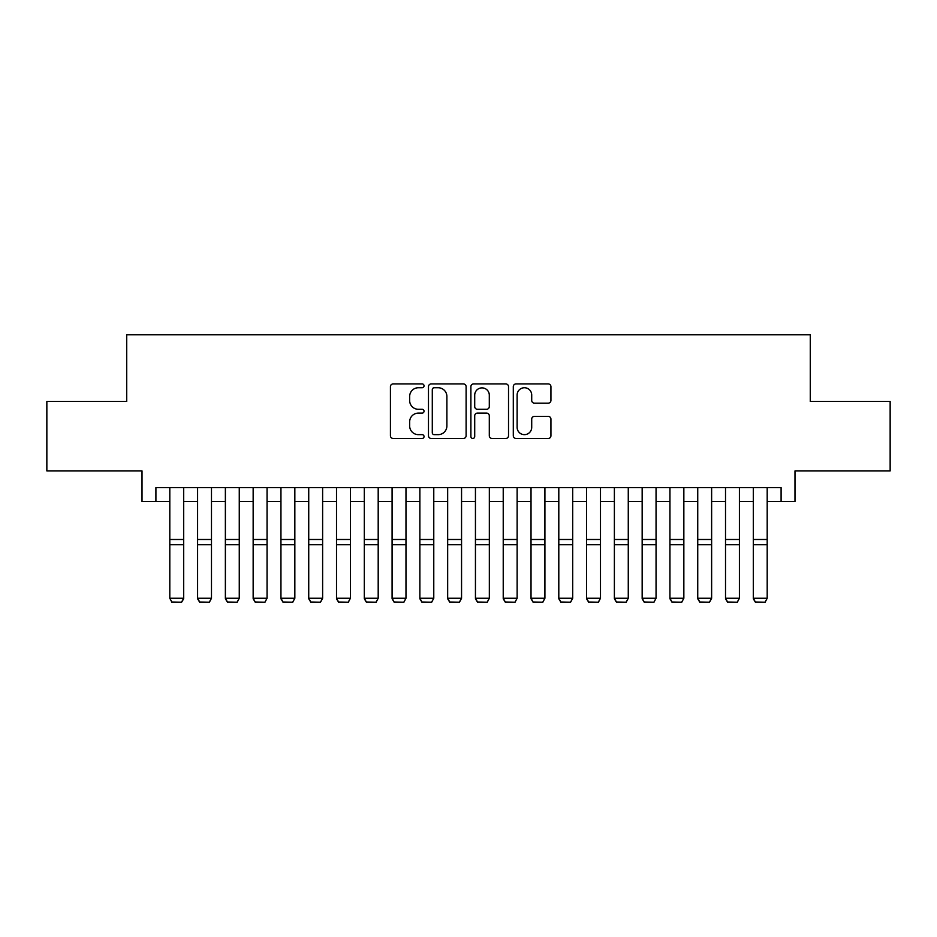 <?xml version="1.0" encoding="UTF-8"?>
<svg xmlns="http://www.w3.org/2000/svg" width="937" height="937" viewBox="0 0 937 937"><rect width="100%" height="100%" fill="white"/><g stroke="black" fill="none" stroke-linecap="round" stroke-linejoin="round"><path stroke-width="1.41" d="M424.039 385.833A1.909 1.909 0 0 0 422.13 383.924L393.153 383.924A2.729 2.729 0 0 0 390.424 386.653L390.424 435.74A2.729 2.729 0 0 0 393.153 438.469L422.13 438.469A1.909 1.909 0 0 0 424.039 436.56A1.909 1.909 0 0 0 422.13 434.651L418.382 434.651A8.726 8.726 0 0 1 409.656 425.925L409.656 421.837A8.726 8.726 0 0 1 418.382 413.112L422.13 413.112A1.909 1.909 0 0 0 424.039 411.202A1.909 1.909 0 0 0 422.13 409.293L418.382 409.293A8.726 8.726 0 0 1 409.656 400.556L409.656 396.468A8.726 8.726 0 0 1 418.382 387.742L422.13 387.742A1.909 1.909 0 0 0 424.039 385.833M548.204 403.156A2.729 2.729 0 0 0 550.933 400.427L550.933 386.653A2.729 2.729 0 0 0 548.204 383.924L516.029 383.924A2.729 2.729 0 0 0 513.3 386.653L513.3 435.74A2.729 2.729 0 0 0 516.029 438.469L548.204 438.469A2.729 2.729 0 0 0 550.933 435.74L550.933 419.108A2.729 2.729 0 0 0 548.204 416.379L534.43 416.379A2.729 2.729 0 0 0 531.712 419.108L531.712 427.354A7.297 7.297 0 0 1 524.415 434.651A7.297 7.297 0 0 1 517.119 427.354L517.119 395.039A7.297 7.297 0 0 1 524.415 387.742A7.297 7.297 0 0 1 531.712 395.039L531.712 400.427A2.729 2.729 0 0 0 534.43 403.156L548.204 403.156M155.905 501.506L155.905 487.603L781.095 487.603L781.095 501.506L794.986 501.506L794.986 470.936L890.15 470.936L890.15 401.469L810.271 401.469L810.271 334.79L126.729 334.79L126.729 401.469L46.85 401.469L46.85 470.936L142.014 470.936L142.014 501.506L169.808 501.506M466.111 386.653A2.729 2.729 0 0 0 463.382 383.924L431.207 383.924A2.729 2.729 0 0 0 428.478 386.653L428.478 435.74A2.729 2.729 0 0 0 431.207 438.469L463.382 438.469A2.729 2.729 0 0 0 466.111 435.74L466.111 386.653M473.618 383.924L505.793 383.924A2.729 2.729 0 0 1 508.522 386.653L508.522 435.74A2.729 2.729 0 0 1 505.793 438.469L492.019 438.469A2.729 2.729 0 0 1 489.301 435.74L489.301 415.829A2.729 2.729 0 0 0 486.572 413.112L477.437 413.112A2.729 2.729 0 0 0 474.708 415.829L474.708 436.56A1.909 1.909 0 0 1 472.798 438.469A1.909 1.909 0 0 1 470.889 436.56L470.889 386.653A2.729 2.729 0 0 1 473.618 383.924M183.699 501.506L197.59 501.506M211.481 501.506L225.372 501.506M239.263 501.506L253.154 501.506M267.057 501.506L280.948 501.506M294.839 501.506L308.73 501.506M322.621 501.506L336.512 501.506M350.415 501.506L364.306 501.506M378.197 501.506L392.088 501.506M405.979 501.506L419.87 501.506M433.772 501.506L447.663 501.506M461.554 501.506L475.446 501.506M489.337 501.506L503.228 501.506M517.13 501.506L531.021 501.506M544.912 501.506L558.803 501.506M572.694 501.506L586.585 501.506M600.488 501.506L614.379 501.506M628.27 501.506L642.161 501.506M656.052 501.506L669.943 501.506M683.846 501.506L697.737 501.506M711.628 501.506L725.519 501.506M739.41 501.506L753.301 501.506M767.192 501.506L781.095 501.506M434.206 387.742A1.909 1.909 0 0 0 432.297 389.651L432.297 432.742A1.909 1.909 0 0 0 434.206 434.651L438.153 434.651A8.726 8.726 0 0 0 446.89 425.925L446.89 396.468A8.726 8.726 0 0 0 438.153 387.742L434.206 387.742M489.301 395.18A7.297 7.297 0 0 0 482.005 387.883A7.297 7.297 0 0 0 474.708 395.18L474.708 406.564A2.729 2.729 0 0 0 477.437 409.293L486.572 409.293A2.729 2.729 0 0 0 489.301 406.564L489.301 395.18M183.699 487.603L183.699 598.766L181.614 602.21L171.881 602.011L181.614 602.21M171.881 602.21L169.808 598.263L183.699 598.263L181.614 602.011M169.808 487.603L169.808 598.263L171.881 602.011M197.59 598.766L199.675 602.21L197.59 598.263L211.481 598.263L209.396 602.21L199.675 602.011L209.396 602.21M225.372 598.766L227.457 602.21L225.372 598.263L239.263 598.263L237.178 602.21L227.457 602.011L237.178 602.21M253.154 598.766L255.239 602.21L253.154 598.263L267.057 598.263L264.972 602.21L255.239 602.011L264.972 602.21M280.948 598.766L283.033 602.21L280.948 598.263L294.839 598.263L292.754 602.21L283.033 602.011L292.754 602.21M211.481 487.603L211.481 598.263L209.396 602.011M197.59 487.603L197.59 598.263L199.675 602.011M239.263 487.603L239.263 598.263L237.178 602.011M225.372 487.603L225.372 598.263L227.457 602.011M267.057 487.603L267.057 598.263L264.972 602.011M253.154 487.603L253.154 598.263L255.239 602.011M294.839 487.603L294.839 598.263L292.754 602.011M280.948 487.603L280.948 598.263L283.033 602.011M308.73 598.766L310.815 602.21L308.73 598.263L322.621 598.263L320.536 602.21L310.815 602.011L320.536 602.21M322.621 487.603L322.621 598.263L320.536 602.011M308.73 487.603L308.73 598.263L310.815 602.011M336.512 598.766L338.597 602.21L336.512 598.263L350.415 598.263L348.33 602.21L338.597 602.011L348.33 602.21M350.415 487.603L350.415 598.263L348.33 602.011M336.512 487.603L336.512 598.263L338.597 602.011M364.306 598.766L366.39 602.21L364.306 598.263L378.197 598.263L376.112 602.21L366.39 602.011L376.112 602.21M378.197 487.603L378.197 598.263L376.112 602.011M364.306 487.603L364.306 598.263L366.39 602.011M392.088 598.766L394.172 602.21L392.088 598.263L405.979 598.263L403.894 602.21L394.172 602.011L403.894 602.21M405.979 487.603L405.979 598.263L403.894 602.011M392.088 487.603L392.088 598.263L394.172 602.011M419.87 598.766L421.955 602.21L419.87 598.263L433.772 598.263L431.688 602.21L421.955 602.011L431.688 602.21M433.772 487.603L433.772 598.263L431.688 602.011M419.87 487.603L419.87 598.263L421.955 602.011M447.663 598.766L449.748 602.21L447.663 598.263L461.554 598.263L459.47 602.21L449.748 602.011L459.47 602.21M461.554 487.603L461.554 598.263L459.47 602.011M447.663 487.603L447.663 598.263L449.748 602.011M475.446 598.766L477.53 602.21L475.446 598.263L489.337 598.263L487.252 602.21L477.53 602.011L487.252 602.21M489.337 487.603L489.337 598.263L487.252 602.011M475.446 487.603L475.446 598.263L477.53 602.011M503.228 598.766L505.312 602.21L503.228 598.263L517.13 598.263L515.045 602.21L505.312 602.011L515.045 602.21M517.13 487.603L517.13 598.263L515.045 602.011M503.228 487.603L503.228 598.263L505.312 602.011M531.021 598.766L533.106 602.21L531.021 598.263L544.912 598.263L542.828 602.21L533.106 602.011L542.828 602.21M544.912 487.603L544.912 598.263L542.828 602.011M531.021 487.603L531.021 598.263L533.106 602.011M558.803 598.766L560.888 602.21L558.803 598.263L572.694 598.263L570.61 602.21L560.888 602.011L570.61 602.21M572.694 487.603L572.694 598.263L570.61 602.011M558.803 487.603L558.803 598.263L560.888 602.011M586.585 598.766L588.67 602.21L586.585 598.263L600.488 598.263L598.403 602.21L588.67 602.011L598.403 602.21M600.488 487.603L600.488 598.263L598.403 602.011M586.585 487.603L586.585 598.263L588.67 602.011M614.379 598.766L616.464 602.21L614.379 598.263L628.27 598.263L626.185 602.21L616.464 602.011L626.185 602.21M628.27 487.603L628.27 598.263L626.185 602.011M614.379 487.603L614.379 598.263L616.464 602.011M642.161 598.766L644.246 602.21L642.161 598.263L656.052 598.263L653.967 602.21L644.246 602.011L653.967 602.21M656.052 487.603L656.052 598.263L653.967 602.011M642.161 487.603L642.161 598.263L644.246 602.011M669.943 598.766L672.028 602.21L669.943 598.263L683.846 598.263L681.761 602.21L672.028 602.011L681.761 602.21M683.846 487.603L683.846 598.263L681.761 602.011M669.943 487.603L669.943 598.263L672.028 602.011M697.737 598.766L699.822 602.21L697.737 598.263L711.628 598.263L709.543 602.21L699.822 602.011L709.543 602.21M711.628 487.603L711.628 598.263L709.543 602.011M697.737 487.603L697.737 598.263L699.822 602.011M725.519 598.766L727.604 602.21L725.519 598.263L739.41 598.263L737.325 602.21L727.604 602.011L737.325 602.21M739.41 487.603L739.41 598.263L737.325 602.011M725.519 487.603L725.519 598.263L727.604 602.011M753.301 598.766L755.386 602.21L753.301 598.263L767.192 598.263L765.119 602.21L755.386 602.011L765.119 602.21M767.192 487.603L767.192 598.263L765.119 602.011M753.301 487.603L753.301 598.263L755.386 602.011M183.699 539.478L169.808 539.478M183.699 544.737L169.808 544.737M211.481 539.478L197.59 539.478M211.481 544.737L197.59 544.737M239.263 539.478L225.372 539.478M239.263 544.737L225.372 544.737M267.057 539.478L253.154 539.478M267.057 544.737L253.154 544.737M294.839 539.478L280.948 539.478M294.839 544.737L280.948 544.737M322.621 539.478L308.73 539.478M322.621 544.737L308.73 544.737M350.415 539.478L336.512 539.478M350.415 544.737L336.512 544.737M378.197 539.478L364.306 539.478M378.197 544.737L364.306 544.737M405.979 539.478L392.088 539.478M405.979 544.737L392.088 544.737M433.772 539.478L419.87 539.478M433.772 544.737L419.87 544.737M461.554 539.478L447.663 539.478M461.554 544.737L447.663 544.737M489.337 539.478L475.446 539.478M489.337 544.737L475.446 544.737M517.13 539.478L503.228 539.478M517.13 544.737L503.228 544.737M544.912 539.478L531.021 539.478M544.912 544.737L531.021 544.737M572.694 539.478L558.803 539.478M572.694 544.737L558.803 544.737M600.488 539.478L586.585 539.478M600.488 544.737L586.585 544.737M628.27 539.478L614.379 539.478M628.27 544.737L614.379 544.737M656.052 539.478L642.161 539.478M656.052 544.737L642.161 544.737M683.846 539.478L669.943 539.478M683.846 544.737L669.943 544.737M711.628 539.478L697.737 539.478M711.628 544.737L697.737 544.737M739.41 539.478L725.519 539.478M739.41 544.737L725.519 544.737M767.192 539.478L753.301 539.478M767.192 544.737L753.301 544.737"/></g></svg>
